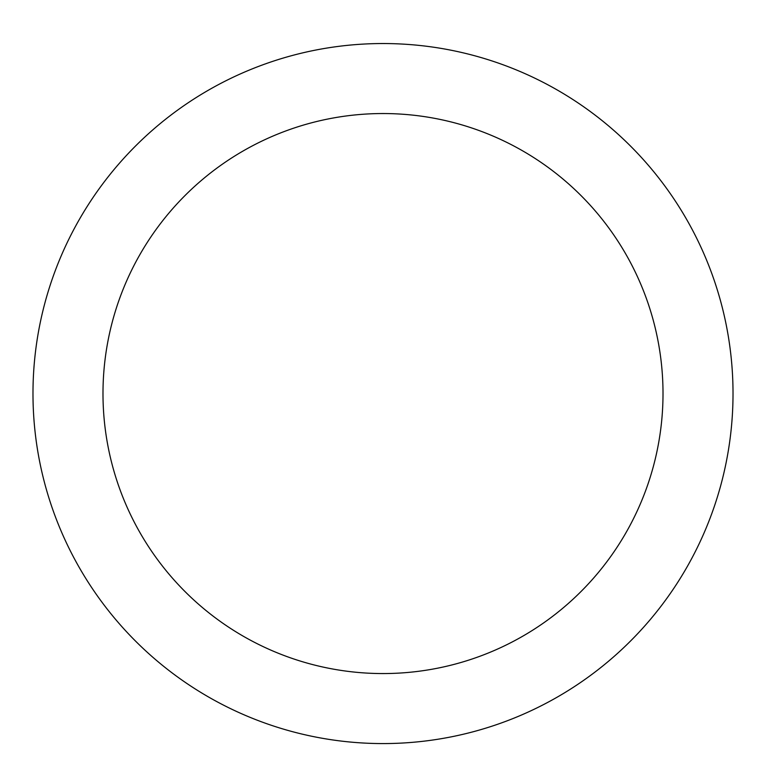 <?xml version="1.0" encoding="UTF-8"?>
<svg xmlns="http://www.w3.org/2000/svg" width="766" height="766" viewBox="0 0 766 766"><rect width="100%" height="100%" fill="white"/><g stroke="black" fill="none" stroke-linecap="round" stroke-linejoin="round"><path stroke-width="1.15" d="M383 43.538A350.014 350.014 0 0 1 686.125 568.563A350.014 350.014 0 0 1 79.875 568.563A350.014 350.014 0 0 1 383 43.538M383 113.54A280.011 280.011 0 0 1 625.496 533.557A280.011 280.011 0 0 1 140.504 533.557A280.011 280.011 0 0 1 383 113.54"/></g></svg>
